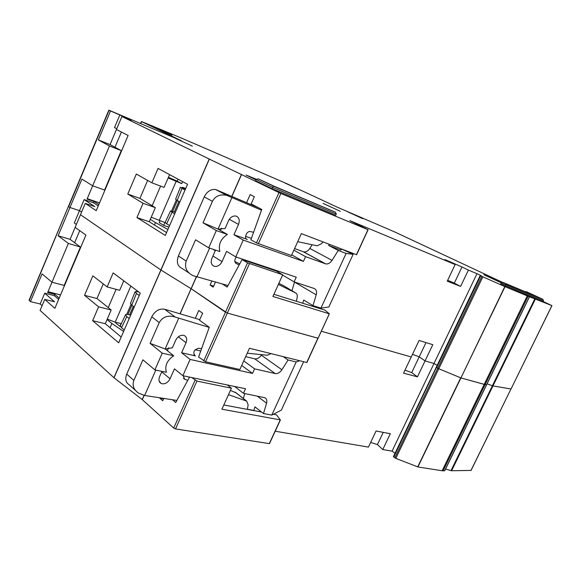 <?xml version="1.0" encoding="UTF-8"?>
<svg xmlns="http://www.w3.org/2000/svg" width="581" height="581" viewBox="0 0 581 581"><rect width="100%" height="100%" fill="white"/><g stroke="black" fill="none" stroke-linecap="round" stroke-linejoin="round"><path stroke-width="0.87" d="M107.26 319.085L115.205 322.172L121.102 323.602L119.897 326.369L120.354 326.478M124.37 281.255L123.724 280.928M116.026 322.368L115.764 322.971L119.897 326.369M126.731 314.357L131.001 304.502M136.673 291.437L137.007 290.66M110.049 327.706L111.879 323.464L107.086 319.499M111.879 323.464L123.615 331.439M125.503 314.8L120.311 325.832L121.538 327.786L126.796 316.616L125.54 314.728C126.048 314.219 127.406 314.241 129.614 314.808L133.369 306.405M129.614 314.808L130.529 315.527M135.075 291.785L130.471 303.347L131.764 305.163L136.441 293.441L135.112 291.698L138.518 291.785M126.796 316.616L129.214 318.548M134.211 307.051L131.764 305.163M136.441 293.441L139.215 295.526M124.24 330.001L121.538 327.786M176.842 400.432L144.625 395.472L138.358 393.017C133.572 389.459 132.083 385.261 133.877 380.424L142.911 359.813L154.873 369.901L162.244 353.183L150.123 343.378L159.259 322.564C162.716 316.761 168.011 314.924 175.157 317.044L209.211 327.386M154.873 369.901L166.377 372.29C164.568 365.87 167.008 360.365 173.69 355.754L165.258 349.014L172.383 347.772L175.702 340.263C177.684 336.573 180.328 334.925 183.632 335.324L184.192 335.506C186.712 336.857 187.329 339.268 186.043 342.739L181.606 352.754L190.11 359.436L182.862 375.711L174.467 368.848L170.059 378.79C167.684 382.959 164.714 384.535 161.155 383.518C158.918 382.16 158.402 379.872 159.608 376.677L161.954 371.368M167.335 350.67L168.621 347.765M135.177 390.149L129.171 384.738C125.721 382.538 124.908 378.994 126.738 374.084L151.779 316.819C154.989 310.886 159.274 308.358 164.626 309.237L199.762 319.659M195.158 349.711L200.743 351.026M245.683 356.661L254.674 358.811C257.143 359.167 259.351 357.947 261.297 355.165L261.617 354.657M243.345 398.493L244.775 393.577M230.403 390.425L236.191 392.901M159.245 381.361L160.298 382.262L159.441 381.804M228.478 394.673L246.671 401.093L248.152 404.812L247.332 409.373M183.502 378.267L184.693 379.248L187.786 380.337M184.693 379.248L183.24 375.791M253.803 410.585L254.906 406.838L263.491 413.541L266.556 403.236C267.253 400.52 266.686 398.682 264.878 397.724L243.454 393.308L245.538 388.733L182.862 375.711M243.454 393.308L234.637 386.467M261.297 355.165L281.901 369.756L288.045 359.98L283.216 356.647M243.759 360.91L254.58 368.833L275.183 373.561L254.674 358.811M190.11 359.436L252.488 373.43L241.703 365.449M193.901 354.715L195.456 355.921L181.606 352.754M195.456 355.921L195.049 355.79C192.66 352.391 193.807 349.893 198.491 348.28L201.614 348.593M271.102 353.633L267.304 355.231L247.245 353.204M263.491 413.541L271.777 415.088L296.187 361.985L288.045 359.98M281.901 369.756C279.911 372.617 277.667 373.881 275.183 373.561M254.58 368.833L252.488 373.43M165.258 349.014L150.123 343.378M162.244 353.183L173.69 355.754M144.625 395.472L155.817 370.097M303.638 361.723L281.335 410.135L271.777 415.088M296.187 361.985L299.716 360.75M165.135 348.985L178.599 318.453M67.185 279.25L66.997 278.764M445.569 469.041L451.575 470.755L471.002 470.414M393.417 456.659L436.258 367.25L393.417 456.666L395.806 458.365L417.906 466.957L442.134 470.763L444.683 470.675M370.649 442.424L377.432 444.574L382.756 449.556L392.059 451.139L395.044 453.267M275.212 431.211L368.419 447.109L376.074 431L390.316 433.709L382.756 449.556M116.752 128.728L114.515 127.588L119.846 114.951L131.299 120.521L121.901 116.527L116.425 129.49L128.111 135.467L96.235 210.685L85.247 203.401L80.468 214.73L160.981 270.042L80.468 214.73L75.138 227.36L85.908 235.058L54.868 308.315L44.759 299.382L40.104 310.421L113.927 377.694L142.294 399.634L173.69 428.059L175.52 428.909L269.301 443.63L280.362 419.896M42.086 305.708L40.169 303.979L44.708 293.209L54.556 301.8L44.759 299.382M116.432 129.49L110.07 144.575L98.356 139.934L110.521 110.986L108.843 110.158L29.057 300.21L30.444 301.619L40.169 303.979M140.275 293.093L113.164 272.91L107.151 286.912L92.851 275.844L84.535 295.322L98.596 306.819L92.64 320.69L118.684 342.797L140.275 293.093M76.372 224.433L74.31 222.973L79.503 210.656L81.587 212.08L79.503 210.656L84.158 199.617L94.841 206.64L85.247 203.401M75.145 227.36L70.083 239.357L58.115 235.733L69.974 207.511L79.503 210.656L69.974 207.511L68.631 206.589L69.974 207.511L81.914 179.079L92.669 185.804L109.475 145.976L98.356 139.934M180.001 313.798L191.076 288.684L160.981 270.042L191.193 288.757L227.345 313.065L318.097 338.229L329.318 313.733L324.815 310.087L273.898 294.306M417.456 376.837L411.697 372.595L419.199 356.843L412.488 354.345L419.199 356.843L425.052 360.924L417.456 376.837L403.548 373.162L411.239 356.974L321.315 331.243L411.239 356.974L419.09 340.459L432.794 344.686L425.052 360.924L434.007 363.488L437.173 365.347L434.007 363.488L476.986 273.687L468.388 270.1L460.61 286.411L454.306 283.114L461.989 266.977L468.388 270.1M436.651 367.57L437.776 368.238L436.651 367.57L480.618 275.822L480.167 275.605L393.758 457.08M481.809 276.389L437.776 368.238L438.786 368.739L460.936 377.919L504.816 286.564L480.618 275.822M505.027 286.658L460.936 377.919L485.12 384.586L484.191 384.375L527.257 295.896L504.816 286.564M486.595 384.818L485.12 384.586L486.551 384.738M492.419 385.733L487.074 383.838L492.971 385.929L511.033 388.994L551.885 305.599L534.818 298.859L451.001 470.595M411.697 372.595L404.979 370.155M239.866 369.516L249.481 348.259L306.717 362.493L317.916 338.215L227.345 313.065L205.551 361.781L239.866 369.516M195.303 318.337L198.775 310.501L202.616 313.224L199.508 320.225L209.254 327.256L198.608 356.995L205.551 361.781M196.276 276.89L180.132 313.834M144.19 395.327L142.294 399.634M191.774 377.563L196.915 381.085L231.42 388.173L227.28 384.942M172.564 399.772L175.716 402.502L189.544 377.105M163.573 398.907L159.877 398.232L162.753 400.759L163.784 398.421M159.877 398.232L160.051 397.847M114.021 377.773L209.334 159.092L121.901 116.527M142.185 399.546L144.066 395.283M113.927 377.694L209.218 159.034M392.059 451.139L434.007 363.488L425.052 360.924L419.199 356.843L425.989 342.587M318.025 338.236L306.717 362.493M30.444 301.619L42.086 273.898L51.992 282.235L68.362 243.424L58.115 235.733M68.362 243.424L80.439 247.041L70.083 239.357M80.439 247.041L64.171 285.438L51.992 282.235L47.649 292.534L54.796 294.342L59.189 298.118M123.775 280.812L119.679 290.311L107.151 286.912M121.189 337.024L105.27 323.704L111.182 309.993L96.983 298.54L103.265 283.906M96.983 298.54L84.535 295.322M79.728 230.642L74.622 242.727M60.547 294.916L47.991 291.727M231.42 388.173L221.906 409.198L280.253 419.881L276.585 414.856L273.382 414.26M223.823 404.964L261.573 412.045M253.846 410.44L247.361 409.22M105.27 323.704L92.64 320.69M111.182 309.993L98.596 306.819M58.645 299.397L54.258 295.62L54.796 294.342M44.708 293.209L54.258 295.62M377.432 444.574L383.242 432.366M183.066 188.048L183.894 187.953L184.206 188.476M178.011 179.159L177.161 181.127L168.446 177.278M151.213 217.221L164.924 222.538L163.689 225.384L168.911 227.171M182.645 181.657L181.788 183.632L168.134 178.004M159.971 220.831L159.201 222.61L163.689 225.384M171.555 211.019L176.355 199.966M181.875 187.634L182.812 187.38L185.709 188.491M181.788 183.632L177.161 181.127M154.452 224.992L155.497 222.581L150.29 219.349M155.497 222.581L167.902 229.488M151.176 217.301L151.924 217.563M170.516 210.997L165.142 222.443L166.66 223.794L172.085 212.254L170.531 210.968L174.315 211.876L178.89 201.433L174.583 211.302M185.506 188.97L180.371 187.329L185.005 190.125M174.315 211.876L175.302 212.457M180.357 187.358L175.615 199.254L177.198 200.474L181.984 188.469M172.085 212.254L174.714 213.808M179.849 201.985L177.198 200.474M169.594 225.588L166.66 223.794M227.992 285.554L192.957 275.641C186.545 272.257 184.3 267.405 186.225 261.087L195.565 239.8L208.702 247.826L216.321 230.548L203.016 222.821L212.45 201.316C215.253 196.058 219.974 194.054 226.612 195.296L261.501 210.199M208.702 247.826L219.821 251.544C218.238 244.456 220.758 238.755 227.382 234.463L218.136 229.125L225.101 228.493L228.529 220.736C230.345 217.258 232.77 215.689 235.821 216.038L236.38 216.205C239.219 217.722 239.938 220.46 238.53 224.419L233.94 234.753L243.243 240.076L235.755 256.889L226.575 251.37L222.022 261.632C220.068 265.292 217.49 266.861 214.287 266.33C211.31 265.001 210.518 262.343 211.912 258.334L215.311 250.651L213.074 249.285M220.417 230.439L221.441 228.115M188.702 272.809L182.194 268.495C177.532 266.338 176.261 262.169 178.382 255.989L204.243 196.857C207.018 191.483 210.809 189.036 215.609 189.522L258.763 207.867M245.581 236.3L251.399 238.384M294.596 248.566L303.602 251.834C305.911 252.212 307.981 251.086 309.804 248.443L312.135 244.746M291.96 290.732L294.538 282.01M234.826 261.479L239.721 263.905M278.858 283.332L283.717 285.779M212.828 249.205L215.311 250.651M278.379 284.407L295.664 292.962C297.007 293.739 297.523 295.155 297.203 297.203L296.426 301.285M235.893 263.338L239.14 264.987M236.242 263.556C234.274 261.951 234.325 259.794 236.38 257.092M302.745 303.246L303.703 300.036L312.97 305.628L316.231 294.843C317.037 291.582 316.333 289.454 314.118 288.459L294.102 281.865L296.245 277.152L235.755 256.889M294.102 281.865L282.591 275.096M274.806 270.521L272.627 269.243M315.592 306.441L315.28 307.131M341.272 248.886L340.735 250.062L341.897 249.126M309.804 248.443L332.027 260.361L338.258 250.462L328.643 245.451L329.354 244.325M293.848 250.208L305.562 256.642L325.411 263.781L303.275 251.733M243.243 240.076L303.413 261.385L291.735 254.892M246.605 239.111L233.94 234.753M247.324 239.525C243.541 238.413 246.656 230.563 250.484 231.601L253.592 232.262M322.956 241.885L321.634 243.606L317.132 245.807L297.712 241.667M312.97 305.628L320.959 308.112L346.094 253.432L338.258 250.462M332.027 260.361C330.161 263.077 328.062 264.246 325.738 263.883L325.411 263.781M305.562 256.642L303.413 261.385M218.136 229.125L203.016 222.821M216.321 230.548L227.382 234.463M196.836 277.101L209.618 248.131M346.094 253.432L353.125 254.318L328.853 306.993L320.959 308.112M314.953 306.245L314.641 306.935M341.868 249.184L353.125 254.318M340.735 250.062L328.643 245.451M218.013 229.081L231.928 197.547M156.761 128.161L172.012 135.133L156.761 128.161M175.615 138.452L192.362 146.121L175.615 138.452M285.14 183.124L299.447 189.667L285.14 183.124M347.387 211.666L362.718 218.688L347.387 211.666M323.101 203.408L340.299 211.31L323.101 203.408M502.267 282.257L394.608 231.899L337.576 207.315L286.077 183.356L182.434 138.496L146.419 123.535L141.386 121.523L140.58 123.419M501.41 282.54L483.85 274.74L501.229 282.773M256.286 179.217L246.053 175.034L255.967 179.87M106.345 186.828L106.17 186.298M471.024 470.516L510.989 388.929M535.362 299.092L492.971 385.929L510.96 389.001L470.937 470.537M417.906 466.957L460.936 377.919L484.191 384.375L442.134 470.763M482.847 276.861L438.793 368.739L460.711 377.839L417.688 466.892M306.906 362.5L329.289 313.798M196.407 276.934L191.193 288.757L225.479 312.215L247.55 262.852L282.729 274.784L276.338 271.029L242.074 259.569L247.55 262.852M68.449 206.386L29.21 300.5M187.54 184.286L158.047 168.417L151.866 182.812L136.324 174.039L127.776 194.047L143.071 203.285L136.942 217.548L165.309 235.458L187.54 184.286M110.521 110.986L119.846 114.951M272.024 188.702L273.288 186.087L335.382 212.167L336.29 214.026L335.731 215.253L272.024 188.702L255.589 180.72L256.156 179.435L258.233 178.839L273.317 186.073L258.233 178.839M505.412 285.968L506.131 283.869L542.807 299.273L543.496 300.711L543.039 301.648L500.749 283.775L501.221 282.794L502.979 282.388L537.846 297.036L526.284 291.647L524.897 291.597M209.334 159.092L280.841 193.48L368.122 229.749L356.436 254.689L367.969 229.691M460.61 286.411L447.254 281.168L455.141 264.566L349.849 220.627L368.122 229.749M455.141 264.566L444.973 259.591L461.989 266.977M436.258 367.25L480.167 275.605L481.221 275.677L476.986 273.687M534.818 298.859L527.257 295.896M543.119 301.481L551.885 305.599M108.843 110.158L181.468 140.776L141.386 121.523M454.306 283.114L447.66 280.303M246.591 202.646L250.171 194.562L254.362 196.69L251.152 203.916L261.777 209.429L250.905 239.779L256.461 242.923L291.437 255.546L301.357 233.62L356.436 254.689M241.594 174.46L231.935 196.363M222.487 284.058L227.164 287.087L242.074 259.569M213.634 286.121L210.061 285.046L213.191 287.123L215.406 282.134M210.061 285.046L211.782 281.153M231.812 196.305L241.471 174.402M542.807 299.273L506.087 283.833M335.382 212.159L273.317 186.073M368.063 229.727L356.603 254.739M109.475 145.976L121.276 150.639L110.07 144.575M121.276 150.639L104.587 190.038L92.669 185.804L87.063 199.101L94.064 201.498L98.821 204.585M169.587 174.627L164.074 187.409L151.866 182.812M166.565 232.574L149.259 221.739L155.345 207.642L139.934 198.404L147.639 180.43M139.934 198.404L127.776 194.047M121.407 132.04L114.98 147.233M99.54 202.885L87.244 198.673M282.729 274.784L272.917 296.47L329.187 313.769M149.259 221.739L136.942 217.548M155.345 207.642L143.071 203.285M98.262 205.906L93.512 202.805L94.064 201.498M84.158 199.617L93.512 202.805M108.233 307.61L116.106 289.338M115.205 322.172L130.834 286.063M127.9 314.452L131.887 305.257M129.875 314.256L133.31 306.354M170.059 378.79L161.75 371.825M178.338 336.827L186.043 342.739M246.46 401.013L235.065 392.095M266.556 403.236L257.23 396.097M164.626 309.237L175.157 317.044M151.779 316.819L159.259 322.564M126.738 374.084L133.877 380.424M492.971 385.929L451.575 470.755M438.793 368.739L395.806 458.365M203.706 360.932L225.479 312.215M173.69 428.059L195.071 380.235M529.414 296.753L444.61 470.828M443.114 470.842L528.136 296.252M437.776 368.238L394.819 457.835M269.301 443.63L280.253 419.881M175.52 428.909L196.915 381.085M152.142 205.725L160.596 186.102M159.179 220.555L176.108 181.439M172.659 211.317L177.336 200.547M182.892 187.409L185.651 188.629M222.022 261.632L212.936 256.018M229.321 219.306L238.53 224.419M295.664 292.962L283.354 285.561M316.231 294.843L294.516 282.075M216.96 189.943L228.486 195.986M204.243 196.857L212.45 201.316M178.382 255.989L186.225 261.087M543.496 300.711L501.221 282.794M336.29 214.026L272.605 187.387L256.156 179.435M280.841 193.48L258.342 243.773M256.461 242.923L278.945 192.623M141.604 121.64L140.813 123.521M526.284 291.647L542.596 299.164M258.538 178.955L273.745 186.065L335.114 212.021M109.075 110.281L68.638 206.596M227.345 313.065L249.431 263.701M184.489 379.161L183.625 378.456M195.049 355.79L194.134 355.078M159.731 382.298L161.155 383.518M246.671 401.093L235.276 392.182M444.712 470.799L529.487 296.782M269.497 443.601L280.441 419.867M182.812 187.38L185.644 188.636M226.612 195.296L215.609 189.522M212.428 265.154L214.287 266.33M325.738 263.883L303.602 251.834M526.161 291.597L537.701 296.971M511.033 388.994L551.95 305.621M318.097 338.229L329.362 313.798"/></g></svg>
